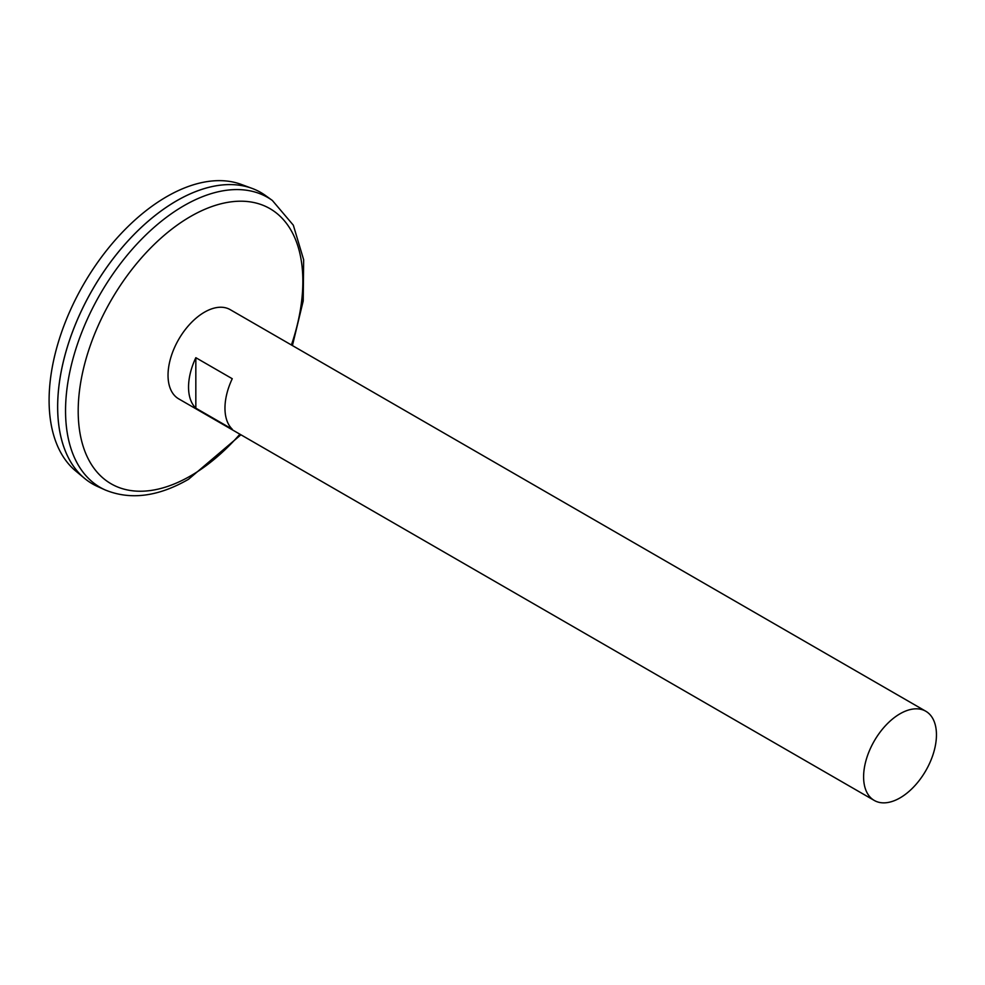 <?xml version="1.0" encoding="UTF-8"?>
<svg xmlns="http://www.w3.org/2000/svg" width="985" height="985" viewBox="0 0 985 985"><rect width="100%" height="100%" fill="white"/><g stroke="black" fill="none" stroke-linecap="round" stroke-linejoin="round"><path stroke-width="1.48" d="M874.274 800.448L178.704 398.863A51.516 29.735 -60 0 1 178.704 339.382A51.516 29.735 -60 0 1 230.207 309.647L925.777 711.232A51.516 29.735 -60 0 1 933.682 752.503A51.516 29.735 -60 0 1 900.031 797.899A51.516 29.735 -60 0 1 874.274 800.448A51.516 29.735 -60 0 1 874.274 740.966A51.516 29.735 -60 0 1 925.777 711.232M195.83 357.69L232.251 378.72A51.516 29.735 120 0 0 232.251 429.189L195.83 408.159A51.516 29.735 -60 0 1 195.83 357.69L195.83 408.159M272.352 200.46A167.425 96.665 -60 0 0 100.224 294.072A167.425 96.665 -60 0 0 105.21 489.964L97.527 486.491A168.275 97.146 -60 0 1 92.516 289.627A168.275 97.146 -60 0 1 265.519 195.535L272.352 200.46L293.333 225.196L303.651 259.757L303.208 300.954L292.422 345.563M57.659 406.879A168.238 97.133 -60 0 1 176.635 200.817M92.504 483.918A168.275 97.146 -60 0 1 84.55 478.365A168.275 97.146 -60 0 1 92.492 289.615A168.275 97.146 -60 0 1 251.975 188.357A168.275 97.146 -60 0 1 260.766 192.469M84.55 478.365L75.697 470.99A166.293 96.013 -60 0 1 83.54 284.443A166.293 96.013 -60 0 1 241.165 184.38L251.975 188.357M239.909 434.2A158.856 91.716 -60 0 1 190.524 475.927A158.856 91.716 -60 0 1 79.49 390.713A158.856 91.716 -60 0 1 224.088 203.058A158.856 91.716 -60 0 1 291.412 344.984M105.21 489.964C130.426 500.294 158.179 496.736 188.492 479.301L240.919 434.791"/></g></svg>
